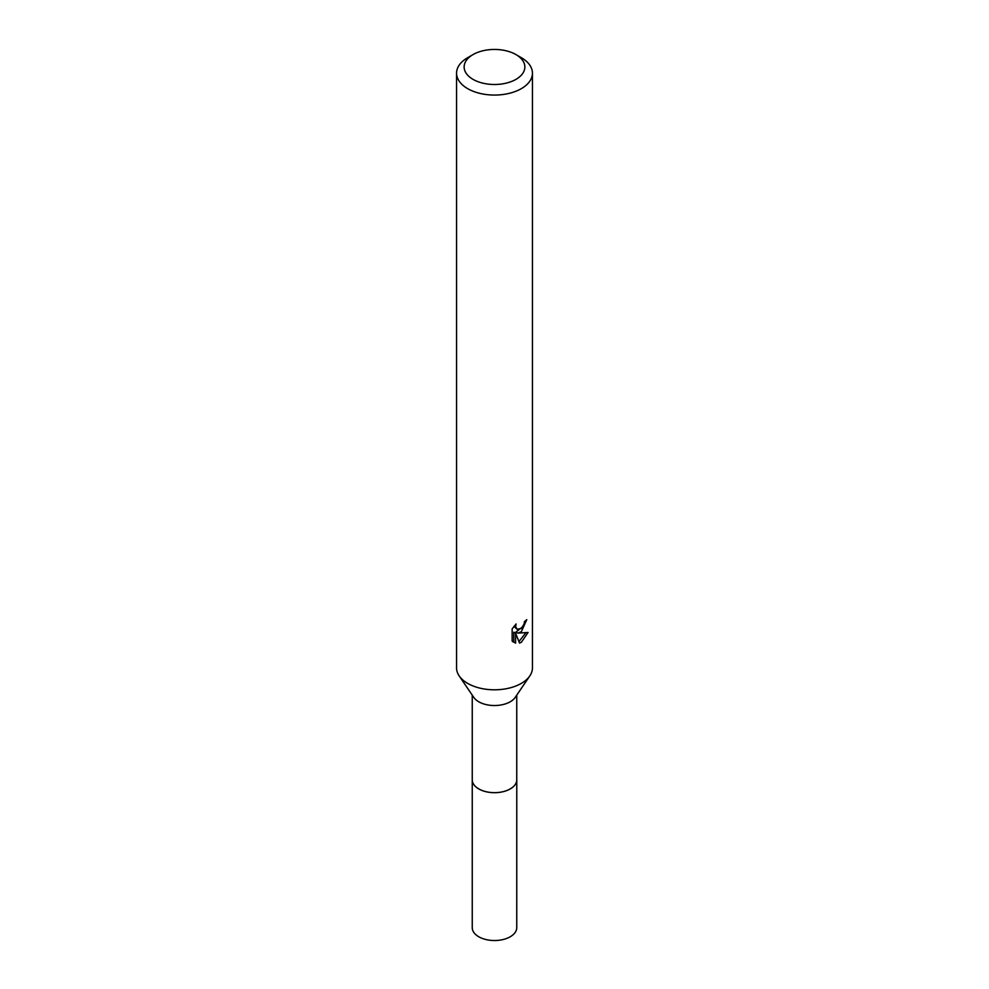 <?xml version="1.0" encoding="UTF-8"?>
<svg xmlns="http://www.w3.org/2000/svg" width="989" height="989" viewBox="0 0 989 989"><rect width="100%" height="100%" fill="white"/><g stroke="black" fill="none" stroke-linecap="round" stroke-linejoin="round"><path stroke-width="1.48" d="M516.753 779.208A22.277 12.869 180 0 1 516.777 779.827A22.253 12.845 180 0 1 510.237 788.901A22.253 12.845 180 0 1 485.982 791.682A22.253 12.845 180 0 1 472.248 779.814A22.277 12.869 180 0 1 472.248 779.208M516.753 779.394A22.265 12.857 180 0 1 510.25 788.913A22.265 12.857 180 0 1 485.636 791.62A22.265 12.857 180 0 1 472.248 779.394M515.961 54.58L521.327 57.683A37.941 21.906 180 0 1 532.441 73.161L532.441 667.896A37.941 21.906 180 0 1 529.82 675.907L515.22 697.381A22.253 12.845 180 0 1 510.237 701.77A22.253 12.845 180 0 1 473.78 697.381L459.18 675.907A37.941 21.906 180 0 1 456.559 667.896L456.559 73.161A37.941 21.906 180 0 1 467.673 57.683L473.039 54.58A30.35 17.518 180 0 1 515.961 54.58A30.35 17.518 180 0 1 515.961 79.367A30.35 17.518 180 0 1 473.039 79.367A30.35 17.518 180 0 1 473.039 54.58L467.673 57.683M529.82 675.907A37.941 21.906 180 0 1 521.327 683.387A37.941 21.906 180 0 1 459.18 675.907M521.327 631.761L517.692 633.133L528.089 632.466L521.327 642.306L519.534 643.048L515.603 633.232L515.603 643.134L512.141 641.107L512.141 628.88L516.134 623.948L515.59 626.371L517.062 629.264L521.327 628.485L524.071 624.096L524.467 621.562A37.941 21.906 0 0 0 526.778 619.646L521.327 631.761M532.441 73.161A37.941 21.906 180 0 1 521.327 88.651A37.941 21.906 180 0 1 479.986 93.399A37.941 21.906 180 0 1 456.559 73.161M522.934 626.606L515.887 632.082L517.692 633.133M524.355 622.847L524.677 621.413M517.074 629.264L513.909 626.383M512.895 641.799L513.786 642.084L513.786 632.181L515.603 633.232M518.965 641.564L525.715 632.935M513.786 642.084L515.603 643.134M472.223 779.827A22.277 12.869 180 0 0 478.75 788.925A22.277 12.869 180 0 0 503.03 791.707A22.277 12.869 180 0 0 516.777 779.827L516.753 927.682A22.253 12.845 180 0 1 503.018 939.55A22.253 12.845 180 0 1 478.763 936.768A22.253 12.845 180 0 1 472.248 927.682L472.248 695.119M516.753 779.814L516.753 695.119"/></g></svg>

